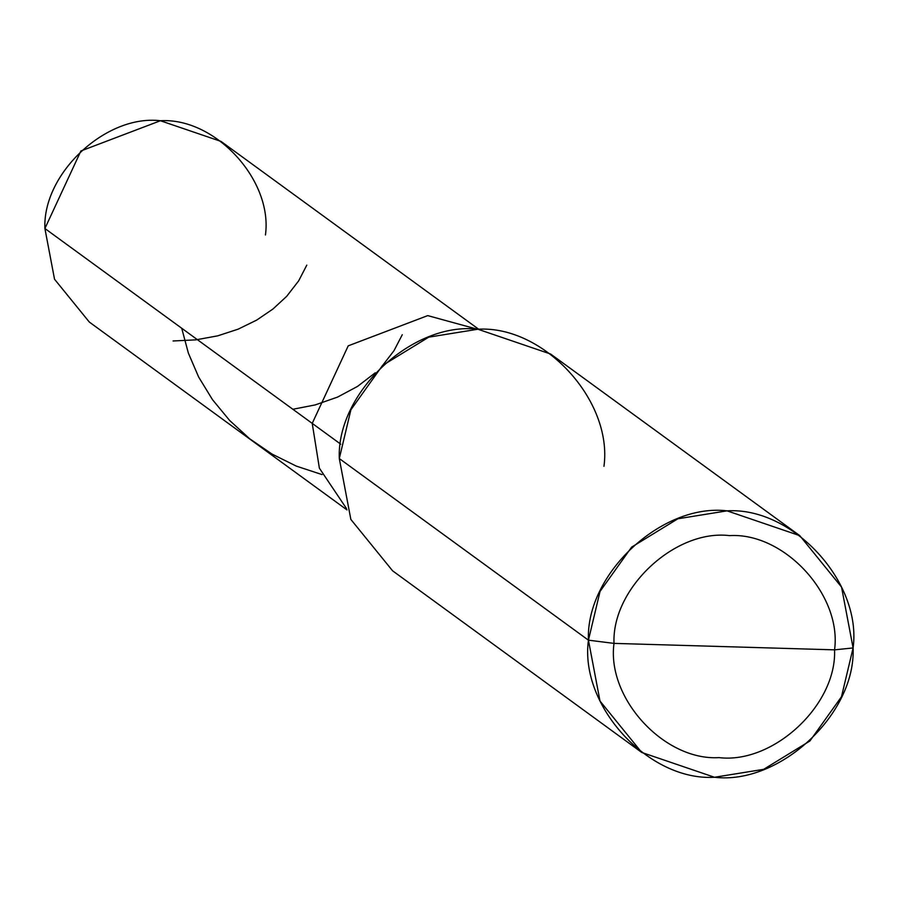 <?xml version="1.0" encoding="UTF-8"?>
<svg xmlns="http://www.w3.org/2000/svg" width="898" height="898" viewBox="0 0 898 898"><rect width="100%" height="100%" fill="white"/><g stroke="black" fill="none" stroke-linecap="round" stroke-linejoin="round"><path stroke-width="1.35" d="M265.449 234.973C272.97 180.206 215.206 117.38 160.405 120.736C106.087 114.181 42.565 173.437 44.9 228.507L312.223 423.385L348.222 345.842L427.729 315.613L477.276 329.207L427.729 315.613L348.222 345.842L312.223 423.385L319.374 468.161L346.516 508.571L319.374 468.161L312.223 423.385L44.9 228.507L80.899 150.965L160.405 120.736L221.031 141.413L478.701 329.252M346.998 509.918L89.329 322.068L54.531 279.233L44.9 228.507M603.961 466.309C612.975 400.587 543.66 325.188 477.904 329.229C412.721 321.349 336.481 392.471 339.298 458.552L588.437 640.173L599.999 701.035L641.744 752.457L714.482 777.264L763.637 769.339L809.895 740.996L841.493 696.702L853.1 647.941L834.556 649.849C836.891 704.919 773.369 764.187 719.04 757.62C664.251 760.976 606.487 698.161 614.008 643.383L834.556 649.849C842.077 595.071 784.302 532.245 729.513 535.612C675.184 529.045 611.661 588.313 614.008 643.383L588.437 640.173L339.298 458.552L350.894 409.791L382.492 365.497L428.75 337.154L477.904 329.229L550.642 354.036L799.792 535.657L727.054 510.85L677.9 518.775L631.642 547.118L600.044 591.412L588.437 640.173C585.631 574.103 661.86 502.981 727.054 510.85C792.799 506.82 862.125 582.207 853.1 647.941L841.538 587.079L799.792 535.657M477.276 329.207L427.729 315.613L348.222 345.842L312.223 423.385L348.222 345.842L427.729 315.613L477.276 329.207M340.746 444.184L312.223 423.385L319.374 468.161L346.516 508.571L319.374 468.161L312.223 423.385L340.746 444.184M614.008 643.383C611.661 588.313 675.184 529.045 729.513 535.612C784.302 532.245 842.077 595.071 834.556 649.849L614.008 643.383C606.487 698.161 664.251 760.976 719.04 757.62C773.369 764.187 836.891 704.919 834.556 649.849L853.1 647.941C855.906 714.011 779.677 785.133 714.482 777.264C648.738 781.294 579.412 705.907 588.437 640.173L614.008 643.383M641.744 752.457L392.606 570.825L350.849 519.414L339.298 458.552M173.056 340.982L195.876 339.848L217.72 335.841L238.116 329.173L256.648 320.126L272.936 309.035L286.675 296.34L298.664 280.872L306.802 265.123M181.722 328.253L188.367 353.116L198.649 377.037L212.5 399.689L229.63 420.455L249.633 438.74L272.049 454.085L296.273 466.096L322.079 474.604M292.849 409.264L315.164 404.931L337.536 397.107L357.505 386.421L375.229 372.816M382.829 365.183L393.975 350.725L402.27 334.718"/></g></svg>
